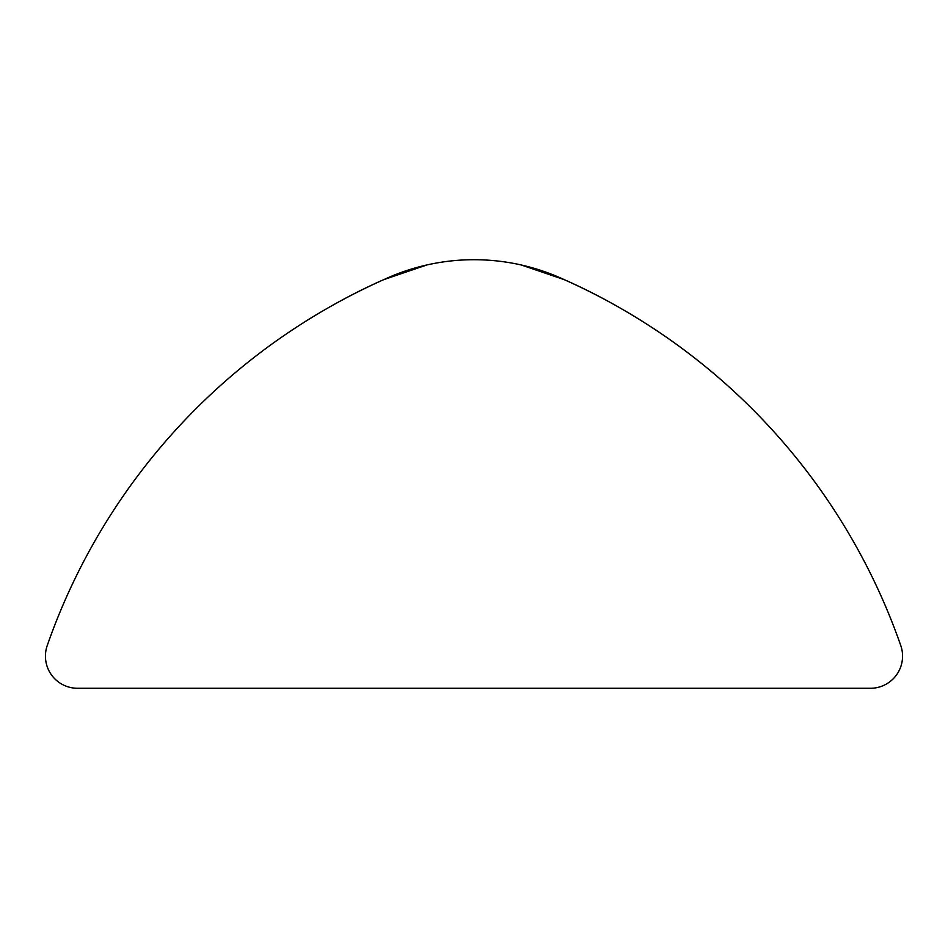 <?xml version="1.0" encoding="UTF-8"?>
<svg xmlns="http://www.w3.org/2000/svg" width="948" height="948" viewBox="0 0 948 948"><rect width="100%" height="100%" fill="white"/><g stroke="black" fill="none" stroke-linecap="round" stroke-linejoin="round"><path stroke-width="1.42" d="M259.716 353.106C259.835 353.213 312.307 311.039 383.81 279.624L426.73 264.99M521.27 264.99L564.19 279.624A626.758 626.758 0 0 1 900.6 645.09A32.137 32.137 0 0 1 870.418 688.284L77.582 688.284A32.137 32.137 0 0 1 47.4 645.09A626.758 626.758 0 0 1 383.81 279.624A214.177 214.177 0 0 1 564.19 279.624C635.373 310.885 687.987 353.059 688.284 353.106"/></g></svg>
